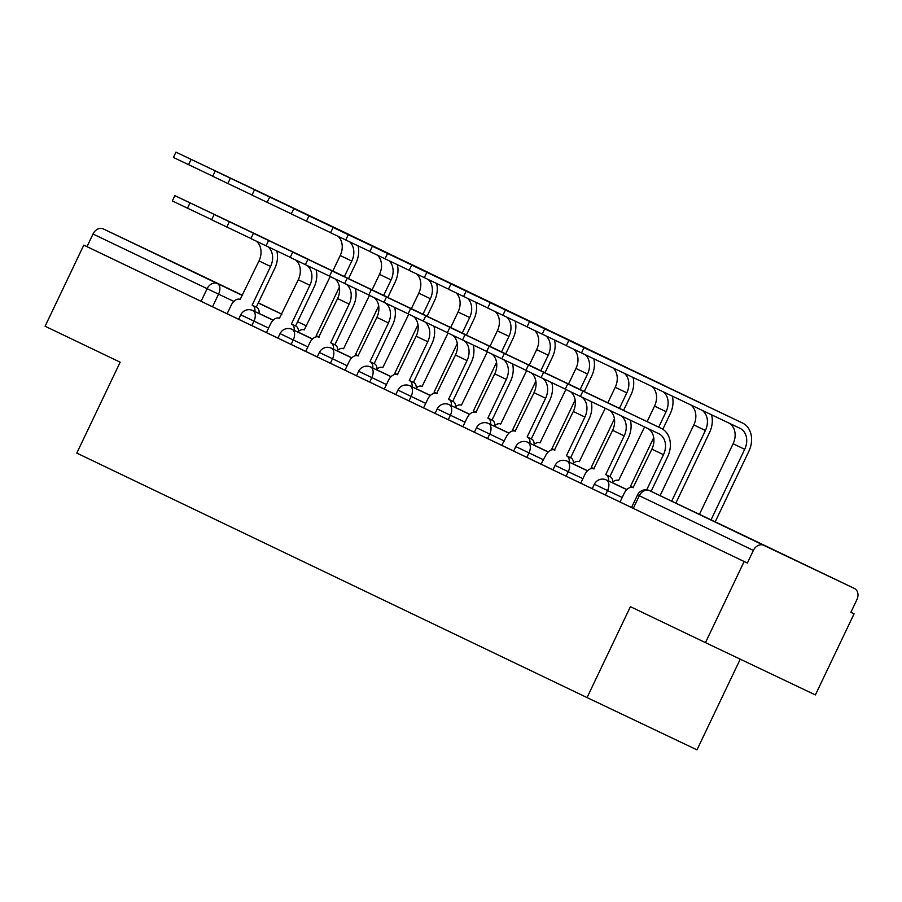 <?xml version="1.0" encoding="UTF-8"?>
<svg xmlns="http://www.w3.org/2000/svg" width="902" height="902" viewBox="0 0 902 902"><rect width="100%" height="100%" fill="white"/><g stroke="black" fill="none" stroke-linecap="round" stroke-linejoin="round"><path stroke-width="1.35" d="M794.989 560.063L738.197 533.003L794.989 560.063M212.703 281.074L155.911 254.026L212.703 281.074M592.231 488.715L605.422 495.018L607.565 490.541L594.373 484.239L592.231 488.715M552.949 469.897L566.14 476.2L568.271 471.712L555.08 465.409L552.949 469.897M513.655 451.068L526.847 457.37L528.989 452.883L515.797 446.591L513.655 451.068M474.362 432.25L487.554 438.552L489.696 434.065L476.504 427.762L474.362 432.25M435.08 413.42L448.271 419.723L450.402 415.236L437.222 408.933L435.08 413.42L408.978 400.894L411.12 396.418L397.929 390.115L395.786 394.602L408.978 400.894M356.504 375.773L369.685 382.076L371.827 377.588L358.635 371.286L356.504 375.773M317.211 356.944L330.403 363.247L332.534 358.77L319.353 352.468L317.211 356.944M277.917 338.126L291.109 344.429L293.251 339.941L280.06 333.639L277.917 338.126M238.635 319.297L251.816 325.599L253.958 321.123L240.766 314.821L238.635 319.297M705.465 642.63L630.408 606.674L587.055 697.573L76.794 453.097L120.158 362.198L45.1 326.242L83.785 245.13L744.15 561.518L705.465 642.63L815.385 694.923L854.081 613.811L850.879 612.278L856.9 599.65A9.031 7.103 115.6 0 0 854.397 588.454A9.031 7.103 115.6 0 0 854.374 588.442L763.678 545.304A9.031 7.103 115.6 0 0 753.384 550.412L637.556 494.905L631.524 507.544L633.272 508.378L639.293 495.75A9.031 7.103 115.6 0 1 649.587 490.643L763.678 545.304M740.238 659.17L696.987 749.855L587.055 697.573M744.15 561.518L747.352 563.04L753.384 550.412M854.081 613.811L850.868 612.278M238.658 319.252L212.534 306.781L218.555 294.142L93.019 234.013A9.031 7.103 -64.4 0 1 103.313 228.916L194.02 272.054A9.031 7.103 -64.4 0 1 194.031 272.066A9.031 7.103 -64.4 0 1 194.043 272.066L242.582 295.326L194.031 272.066M93.019 234.013L86.998 246.652L83.785 245.13M251.816 325.599L277.94 338.081M291.109 344.429L317.233 356.899M330.403 363.247L356.515 375.728M369.685 382.076L395.809 394.557M448.271 419.723L474.384 432.205M531.334 372.932A16.935 13.305 -64.4 0 1 534.029 392.674L515.177 431.212A9.031 5.581 -64.6 0 0 506.259 436.951L501.726 445.295L513.678 451.023M570.616 391.761A16.935 13.305 -64.4 0 1 573.322 411.492L554.471 450.042A9.031 5.581 -64.6 0 0 545.541 455.781L541.02 464.124L552.971 469.852M566.14 476.2L592.253 488.67M605.422 495.018L631.547 507.499M541.471 464.327L526.847 457.37M502.177 445.498L487.554 438.552M747.352 563.04L633.272 508.378M86.998 246.652L212.534 306.781M256.878 234.633A22.809 17.927 115.6 0 0 256.833 234.621A22.809 17.927 115.6 0 0 256.799 234.599L174.864 195.633L190.029 202.882L187.503 208.182L172.338 200.932L174.864 195.633M256.303 241.172A16.935 13.305 -64.4 0 1 258.998 260.904L240.157 299.441A9.031 5.581 -64.6 0 0 240.146 299.441A9.031 5.581 -64.6 0 0 231.228 305.18L227.146 313.738M254.916 311.551A9.031 5.581 -64.6 0 0 252.492 305.361L256.281 307.154L274.749 268.435A22.809 17.927 115.6 0 0 276.79 250.925M256.281 307.154L256.664 307.334A9.031 5.581 115.4 0 1 259.077 313.535M267.793 246.641A16.935 13.305 -64.4 0 1 270.589 266.451L252.12 305.18M187.503 208.182L211.666 219.671M269.766 240.902A22.809 17.927 115.6 0 0 268.424 240.169L190.029 202.882M256.833 234.621L268.424 240.169A22.809 17.927 115.6 0 0 268.39 240.157L256.799 234.599M338.081 229.255A22.809 17.927 115.6 0 0 338.047 229.243L175.946 152.145L191.111 159.395L188.586 164.694L173.421 157.444L175.946 152.145M330.177 276.564L304.256 329.929A9.031 5.581 -64.6 0 0 304.245 329.929A9.031 5.581 -64.6 0 0 298.427 331.474M317.808 336.796A9.031 5.581 -64.6 0 0 316.591 335.848L319.207 337.089L316.591 335.848M349.728 241.883A16.935 13.305 -64.4 0 1 351.791 261.073L344.395 276.576M339.4 287.05L316.219 335.668M338.216 236.403A16.935 13.305 -64.4 0 1 340.212 255.525L332.815 271.028M348.522 278.639L355.963 263.057A22.809 17.927 115.6 0 0 358.071 245.851M350.968 235.523A22.809 17.927 115.6 0 0 349.626 234.791L338.047 229.243A22.809 17.927 115.6 0 0 338.013 229.221L191.111 159.395M188.586 164.694L212.748 176.183M309.048 259.731A22.809 17.927 115.6 0 0 307.717 258.998L296.127 253.439A22.809 17.927 115.6 0 0 296.127 253.439A22.809 17.927 115.6 0 0 296.093 253.428L214.157 214.462L229.322 221.712L226.797 227.011L211.62 219.761L214.157 214.462M295.597 259.99A16.935 13.305 -64.4 0 1 298.291 279.733L279.44 318.271A9.031 5.581 -64.6 0 0 279.44 318.259A9.031 5.581 -64.6 0 0 270.521 324.01L266.44 332.567M294.199 330.38A9.031 5.581 -64.6 0 0 291.786 324.179L295.574 325.983L314.043 287.264A22.809 17.927 115.6 0 0 316.072 269.743M295.574 325.983L295.957 326.163A9.031 5.581 115.4 0 1 298.37 332.364M307.086 265.47A16.935 13.305 -64.4 0 1 309.882 285.28L291.414 323.998M226.797 227.011L250.959 238.5M296.093 253.428L307.672 258.975A22.809 17.927 115.6 0 0 307.672 258.975L229.322 221.712M348.341 278.549A22.809 17.927 115.6 0 0 346.999 277.816L335.42 272.269A22.809 17.927 115.6 0 0 335.42 272.269A22.809 17.927 115.6 0 0 335.386 272.246L253.439 233.28L268.604 240.53L266.079 245.829L250.914 238.579L253.439 233.28M334.879 278.819A16.935 13.305 -64.4 0 1 337.585 298.551L318.733 337.089A9.031 5.581 -64.6 0 0 318.722 337.089A9.031 5.581 -64.6 0 0 309.814 342.828L305.722 351.397M333.492 349.198A9.031 5.581 -64.6 0 0 331.079 343.008L334.868 344.801L353.336 306.082A22.809 17.927 115.6 0 0 355.365 288.572M334.868 344.801L335.24 344.992A9.031 5.581 115.4 0 1 337.652 351.182M346.379 284.288A16.935 13.305 -64.4 0 1 349.164 304.098L330.696 342.828M266.079 245.829L290.241 257.318M335.386 272.246L346.966 277.805A22.809 17.927 115.6 0 0 346.966 277.805L268.604 240.53M377.374 248.084A22.809 17.927 115.6 0 0 377.329 248.061L215.24 170.974L230.405 178.213L227.879 183.512L212.714 176.273L215.24 170.974M369.459 295.382L343.538 348.758A9.031 5.581 -64.6 0 0 343.538 348.747A9.031 5.581 -64.6 0 0 337.709 350.292M357.102 355.625A9.031 5.581 -64.6 0 0 355.884 354.666L358.489 355.907L355.884 354.666M389.021 260.712A16.935 13.305 -64.4 0 1 391.085 279.902L383.688 295.394M378.693 305.868L355.501 354.486M377.51 255.221A16.935 13.305 -64.4 0 1 379.494 274.343L372.098 289.858M387.815 297.468L395.245 281.875A22.809 17.927 115.6 0 0 397.354 264.669M390.25 254.341A22.809 17.927 115.6 0 0 388.92 253.609L377.329 248.061A22.809 17.927 115.6 0 0 377.295 248.05L230.405 178.213M227.879 183.512L252.041 195.012M416.656 266.902A22.809 17.927 115.6 0 0 416.623 266.891L254.522 189.792L269.698 197.042L267.161 202.341L251.996 195.091L254.522 189.792M408.753 314.212L382.831 367.576A9.031 5.581 -64.6 0 0 382.82 367.576A9.031 5.581 -64.6 0 0 377.002 369.121M396.384 374.443A9.031 5.581 -64.6 0 0 395.166 373.496L397.782 374.736L395.166 373.496M428.303 279.53A16.935 13.305 -64.4 0 1 430.367 298.72L422.982 314.223M417.987 324.697L394.794 373.315M416.792 274.05A16.935 13.305 -64.4 0 1 418.787 293.173L411.391 308.676M427.108 316.286L434.538 300.704A22.809 17.927 115.6 0 0 436.647 283.499M429.544 273.171A22.809 17.927 115.6 0 0 428.213 272.438L416.623 266.891A22.809 17.927 115.6 0 0 416.589 266.868L269.698 197.042M267.161 202.341L291.323 213.83M387.635 297.378A22.809 17.927 115.6 0 0 386.293 296.645L374.702 291.098A22.809 17.927 115.6 0 0 374.702 291.098A22.809 17.927 115.6 0 0 374.668 291.075L292.733 252.109L307.898 259.359L305.372 264.658L290.207 257.408L292.733 252.109M374.172 297.637A16.935 13.305 -64.4 0 1 376.867 317.38L358.026 355.918A9.031 5.581 -64.6 0 0 358.015 355.918A9.031 5.581 -64.6 0 0 349.097 361.657L345.015 370.215M372.785 368.027A9.031 5.581 -64.6 0 0 370.361 361.826L374.15 363.63L392.618 324.912A22.809 17.927 115.6 0 0 394.659 307.39M374.15 363.63L374.533 363.81A9.031 5.581 115.4 0 1 376.946 370.012M385.661 303.117A16.935 13.305 -64.4 0 1 388.458 322.927L369.989 361.646M305.372 264.658L329.534 276.147M374.668 291.075L386.259 296.623A22.809 17.927 115.6 0 0 386.259 296.623L307.898 259.359M414.029 309.938A22.809 17.927 115.6 0 0 413.995 309.916A22.809 17.927 115.6 0 0 413.962 309.905L332.026 270.927L347.191 278.177L344.665 283.476L329.489 276.226L332.026 270.927M413.466 316.467A16.935 13.305 -64.4 0 1 416.16 336.198L397.308 374.736A9.031 5.581 -64.6 0 0 388.39 380.475L384.308 389.044M412.067 386.845A9.031 5.581 -64.6 0 0 409.655 380.655L413.443 382.459L431.911 343.73A22.809 17.927 115.6 0 0 433.941 326.22M413.443 382.459L413.815 382.64A9.031 5.581 115.4 0 1 416.239 388.83M424.955 321.946A16.935 13.305 -64.4 0 1 427.751 341.745L409.271 380.475M344.665 283.476L368.828 294.965M426.917 316.196A22.809 17.927 115.6 0 0 425.586 315.463A22.809 17.927 115.6 0 0 425.541 315.452L347.191 278.177M453.323 328.756A22.809 17.927 115.6 0 0 453.289 328.745A22.809 17.927 115.6 0 0 453.255 328.723L371.308 289.756L386.473 297.006L383.948 302.305L368.783 295.055L371.308 289.756M452.748 335.285A16.935 13.305 -64.4 0 1 455.454 355.027L436.602 393.565A9.031 5.581 -64.6 0 0 436.591 393.565A9.031 5.581 -64.6 0 0 427.672 399.304L423.59 407.862M451.361 405.674A9.031 5.581 -64.6 0 0 448.948 399.473L452.736 401.277L471.205 362.559A22.809 17.927 115.6 0 0 473.234 345.038M452.736 401.277L453.108 401.458A9.031 5.581 115.4 0 1 455.521 407.659M464.248 340.764A16.935 13.305 -64.4 0 1 467.033 360.575L448.565 399.293M383.948 302.305L408.11 313.795M466.21 335.025A22.809 17.927 115.6 0 0 464.868 334.292A22.809 17.927 115.6 0 0 464.834 334.27L386.473 297.006M455.95 285.731A22.809 17.927 115.6 0 0 455.916 285.709A22.809 17.927 115.6 0 0 455.871 285.697L293.815 208.621L308.98 215.86L306.454 221.159L291.29 213.921L293.815 208.621M448.046 333.03L422.125 386.406A9.031 5.581 -64.6 0 0 422.113 386.406A9.031 5.581 -64.6 0 0 416.296 387.939M435.677 393.272A9.031 5.581 -64.6 0 0 434.46 392.314L437.075 393.554L434.46 392.314M467.597 298.359A16.935 13.305 -64.4 0 1 469.66 317.549L462.264 333.041M457.269 343.515L434.087 392.133M456.085 292.868A16.935 13.305 -64.4 0 1 458.081 311.991L450.684 327.505M466.39 335.116L473.832 319.522A22.809 17.927 115.6 0 0 475.94 302.317M468.837 291.989A22.809 17.927 115.6 0 0 467.495 291.267A22.809 17.927 115.6 0 0 467.462 291.245L308.98 215.86M306.454 221.159L330.617 232.66M495.232 304.549A22.809 17.927 115.6 0 0 495.198 304.538A22.809 17.927 115.6 0 0 495.164 304.515L333.109 227.439L348.273 234.689L345.748 239.988L330.583 232.739L333.109 227.439M487.328 351.859L461.407 405.223A9.031 5.581 -64.6 0 0 461.396 405.223A9.031 5.581 -64.6 0 0 455.578 406.768M474.971 412.09A9.031 5.581 -64.6 0 0 473.753 411.143L476.357 412.383L473.753 411.143M506.89 317.177A16.935 13.305 -64.4 0 1 508.953 336.367L501.557 351.87M496.562 362.345L473.37 410.962M495.378 311.697A16.935 13.305 -64.4 0 1 497.363 330.82L489.966 346.323M505.684 353.934L513.114 338.351A22.809 17.927 115.6 0 0 515.222 321.146M508.119 310.818A22.809 17.927 115.6 0 0 506.789 310.085A22.809 17.927 115.6 0 0 506.755 310.074L348.273 234.689M345.748 239.988L369.91 251.478M534.525 323.378A22.809 17.927 115.6 0 0 534.491 323.356A22.809 17.927 115.6 0 0 534.458 323.344L372.391 246.269L387.567 253.507L385.03 258.806L369.865 251.568L372.391 246.269M526.621 370.677L500.7 424.053A9.031 5.581 -64.6 0 0 500.689 424.053A9.031 5.581 -64.6 0 0 494.871 425.586M514.253 430.919A9.031 5.581 -64.6 0 0 513.035 429.961L515.651 431.201L513.035 429.961M546.172 336.006A16.935 13.305 -64.4 0 1 548.236 355.196L540.85 370.688M535.856 381.163L512.663 429.78M534.66 330.515A16.935 13.305 -64.4 0 1 536.656 349.638L529.26 365.152M544.977 372.763L552.407 357.169A22.809 17.927 115.6 0 0 554.516 339.975M547.413 329.647A22.809 17.927 115.6 0 0 546.071 328.914A22.809 17.927 115.6 0 0 546.037 328.892L387.567 253.507M385.03 258.806L409.192 270.307M492.616 347.586A22.809 17.927 115.6 0 0 492.571 347.563L410.602 308.585L425.767 315.824L423.241 321.123L408.076 313.885L410.602 308.585M492.041 354.114A16.935 13.305 -64.4 0 1 494.736 373.845L475.895 412.394A9.031 5.581 -64.6 0 0 475.884 412.383A9.031 5.581 -64.6 0 0 466.965 418.133L462.884 426.691M490.643 424.504A9.031 5.581 -64.6 0 0 488.23 418.302L492.018 420.106L510.487 381.377A22.809 17.927 115.6 0 0 512.516 363.867M492.018 420.106L492.402 420.287A9.031 5.581 115.4 0 1 494.815 426.477M503.53 359.594A16.935 13.305 -64.4 0 1 506.326 379.404L487.858 418.122M423.241 321.123L447.403 332.624M505.492 353.843A22.809 17.927 115.6 0 0 504.162 353.11A22.809 17.927 115.6 0 0 504.128 353.099L425.767 315.824M504.162 353.11L492.571 347.563A22.809 17.927 115.6 0 0 492.537 347.552L504.128 353.099M573.819 342.196A22.809 17.927 115.6 0 0 573.785 342.185A22.809 17.927 115.6 0 0 573.74 342.162L411.684 265.087L426.849 272.336L424.323 277.636L409.158 270.386L411.684 265.087M565.904 389.506L539.994 442.882A9.031 5.581 -64.6 0 0 539.982 442.871A9.031 5.581 -64.6 0 0 534.164 444.415M553.546 449.748A9.031 5.581 -64.6 0 0 552.328 448.79L554.944 450.03L552.328 448.79M585.466 354.824A16.935 13.305 -64.4 0 1 587.529 374.014L580.133 389.517M575.138 399.992L551.956 448.61M573.954 349.345A16.935 13.305 -64.4 0 1 575.95 368.467L568.553 383.97M584.259 391.581L591.701 375.999A22.809 17.927 115.6 0 0 593.809 358.793M586.706 348.465A22.809 17.927 115.6 0 0 585.364 347.732A22.809 17.927 115.6 0 0 585.33 347.721L426.849 272.336M424.323 277.636L448.486 289.125M531.898 366.404A22.809 17.927 115.6 0 0 531.864 366.392L449.884 327.403L465.06 334.653L462.534 339.953L447.358 332.703L449.884 327.403M529.936 443.322A9.031 5.581 -64.6 0 0 527.523 437.132L531.312 438.924L549.78 400.206A22.809 17.927 115.6 0 0 551.81 382.685M531.312 438.924L531.684 439.105A9.031 5.581 115.4 0 1 534.108 445.306M542.824 378.412A16.935 13.305 -64.4 0 1 545.609 398.222L527.14 436.94M462.534 339.953L486.697 351.442M544.785 372.673A22.809 17.927 115.6 0 0 543.455 371.94A22.809 17.927 115.6 0 0 543.41 371.928L465.06 334.653M543.455 371.94L531.864 366.392A22.809 17.927 115.6 0 0 531.83 366.37L543.41 371.928M625.988 367.294A22.809 17.927 115.6 0 0 624.658 366.562L613.067 361.003A22.809 17.927 115.6 0 0 613.067 361.003A22.809 17.927 115.6 0 0 613.033 360.992L450.977 283.916L466.142 291.166L463.617 296.465L448.441 289.215L450.977 283.916M605.242 408.245L579.276 461.7A9.031 5.581 -64.6 0 0 579.264 461.7A9.031 5.581 -64.6 0 0 573.447 463.233M592.839 468.566A9.031 5.581 -64.6 0 0 591.622 467.619L594.226 468.848L591.622 467.619M624.432 373.36A16.935 13.305 -64.4 0 1 626.822 392.844L619.426 408.347M614.431 418.81L591.238 467.428M612.943 367.903A16.935 13.305 -64.4 0 1 615.232 387.296L607.835 402.799M623.553 410.41L630.983 394.828A22.809 17.927 115.6 0 0 633.057 377.464M613.033 360.992L624.624 366.539A22.809 17.927 115.6 0 0 624.624 366.539L466.142 291.166M463.617 296.465L487.779 307.954M571.192 385.233A22.809 17.927 115.6 0 0 571.158 385.21L489.177 346.233L504.342 353.471L501.816 358.77L486.652 351.532L489.177 346.233M569.23 462.151A9.031 5.581 -64.6 0 0 566.817 455.95L570.605 457.754L589.074 419.024A22.809 17.927 115.6 0 0 591.103 401.514M570.605 457.754L570.977 457.934A9.031 5.581 115.4 0 1 573.39 464.124M582.106 397.241A16.935 13.305 -64.4 0 1 584.902 417.051L566.433 455.769M501.816 358.77L525.979 370.271M584.079 391.491A22.809 17.927 115.6 0 0 582.737 390.769A22.809 17.927 115.6 0 0 582.703 390.746L504.342 353.471M582.737 390.769L571.158 385.21A22.809 17.927 115.6 0 0 571.113 385.199L582.703 390.746M665.281 386.112A22.809 17.927 115.6 0 0 663.94 385.38L652.36 379.832A22.809 17.927 115.6 0 0 652.36 379.832A22.809 17.927 115.6 0 0 652.326 379.81L490.26 302.734L505.436 309.984L502.899 315.283L487.734 308.033L490.26 302.734M644.58 426.95L618.569 480.529A9.031 5.581 -64.6 0 0 618.558 480.518A9.031 5.581 -64.6 0 0 612.74 482.063M632.122 487.396A9.031 5.581 -64.6 0 0 630.904 486.437L633.52 487.678L630.904 486.437M663.32 391.863A16.935 13.305 -64.4 0 1 666.104 411.662L658.719 427.165M653.724 437.639L630.532 486.257M651.864 386.406A16.935 13.305 -64.4 0 1 654.525 406.114L647.129 421.617M662.835 429.251L670.276 413.646A22.809 17.927 115.6 0 0 672.306 396.136M652.326 379.81L663.906 385.368A22.809 17.927 115.6 0 0 663.906 385.368L505.436 309.984M502.899 315.283L527.061 326.772M610.474 404.051A22.809 17.927 115.6 0 0 610.44 404.04L528.471 365.051L543.635 372.3L541.11 377.6L525.945 370.35L528.471 365.051M609.459 410.241A16.935 13.305 -64.4 0 1 612.605 430.322L593.764 468.86A9.031 5.581 -64.6 0 0 593.753 468.86A9.031 5.581 -64.6 0 0 584.834 474.599L580.753 483.156M608.512 480.969A9.031 5.581 -64.6 0 0 606.099 474.779L609.887 476.572L628.356 437.853A22.809 17.927 115.6 0 0 630.351 420.185M609.887 476.572L610.271 476.752A9.031 5.581 115.4 0 1 612.683 482.953M620.858 415.664A16.935 13.305 -64.4 0 1 624.195 435.869L605.727 474.599M541.11 377.6L565.272 389.089M623.361 410.32A22.809 17.927 115.6 0 0 622.03 409.587A22.809 17.927 115.6 0 0 621.997 409.576L543.635 372.3M622.03 409.587L610.44 404.04A22.809 17.927 115.6 0 0 610.406 404.017L621.997 409.576M704.575 404.942A22.809 17.927 115.6 0 0 703.233 404.209L691.654 398.661A22.809 17.927 115.6 0 0 691.654 398.661A22.809 17.927 115.6 0 0 691.608 398.639L529.553 321.563L544.718 328.813L542.192 334.112L527.027 326.862L529.553 321.563M702.06 410.286A16.935 13.305 -64.4 0 1 705.398 430.491L671.697 501.151M690.661 404.863A16.935 13.305 -64.4 0 1 693.807 424.943L660.095 495.638M675.857 503.136L709.57 432.475A22.809 17.927 115.6 0 0 711.554 414.796M691.608 398.639L703.199 404.186A22.809 17.927 115.6 0 0 703.199 404.186L544.718 328.813M542.192 334.112L566.355 345.601M649.767 422.88A22.809 17.927 115.6 0 0 649.733 422.858L567.753 383.88L582.929 391.13L580.392 396.429L565.227 389.179L567.753 383.88M647.94 428.551A16.935 13.305 -64.4 0 1 651.898 449.14L633.046 487.689A9.031 5.581 -64.6 0 0 633.046 487.678A9.031 5.581 -64.6 0 0 624.128 493.428L620.046 501.986M651.109 491.364L667.649 456.683A22.809 17.927 115.6 0 0 661.313 428.416A22.809 17.927 115.6 0 0 661.279 428.394L582.929 391.13M580.392 396.429L658.753 433.693A16.935 13.305 -64.4 0 1 658.787 433.704A16.935 13.305 -64.4 0 1 663.477 454.698L646.723 489.82M661.313 428.416L649.733 422.858A22.809 17.927 115.6 0 0 649.699 422.846L661.279 428.394M730.97 417.502A22.809 17.927 115.6 0 0 730.936 417.479A22.809 17.927 115.6 0 0 730.902 417.468L568.846 340.392L584.011 347.631L581.486 352.93L566.309 345.68L568.846 340.392M581.486 352.93L739.956 428.315A16.935 13.305 -64.4 0 1 744.691 449.309L711.035 519.868M729.143 423.173A16.935 13.305 -64.4 0 1 733.101 443.761L699.433 514.354M715.196 521.852L748.852 451.293A22.809 17.927 115.6 0 0 742.526 423.027A22.809 17.927 115.6 0 0 742.493 423.015L584.011 347.631M854.374 588.442L649.587 490.643A9.031 5.581 -64.6 0 0 649.541 490.62M273.238 320.154L259.088 313.422M233.855 301.426L218.555 294.142A9.031 5.581 115.4 0 0 217.405 283.578L242.491 295.506M258.265 303.004L281.841 314.223M297.604 321.721L306.59 325.994M281.875 314.144L258.333 302.869L281.875 314.144M103.313 228.916L217.405 283.578A9.031 7.103 115.6 0 0 207.11 288.685L201.078 301.313M622.188 497.487L607.565 490.541A9.031 5.581 -64.6 0 0 606.415 479.977A9.031 5.581 115.4 0 1 606.415 479.977A9.031 9.031 0 0 0 594.373 484.239M582.895 478.669L568.271 471.712A9.031 5.581 -64.6 0 0 567.121 461.147L567.121 461.147A9.031 9.031 0 0 0 555.08 465.409M543.602 459.84L528.989 452.883A9.031 5.581 -64.6 0 0 527.839 442.318A9.031 5.581 115.4 0 1 527.839 442.318A9.031 9.031 0 0 0 515.797 446.591M504.319 441.022L489.696 434.065A9.031 5.581 -64.6 0 0 488.546 423.5A9.031 5.581 115.4 0 1 488.546 423.5A9.031 9.031 0 0 0 476.504 427.762M465.026 422.192L450.402 415.236A9.031 5.581 -64.6 0 0 449.252 404.671L449.252 404.671A9.031 9.031 0 0 0 437.222 408.933M425.733 403.374L411.12 396.418A9.031 5.581 -64.6 0 0 409.97 385.853A9.031 5.581 115.4 0 1 409.97 385.853A9.031 9.031 0 0 0 397.929 390.115M386.451 384.545L371.827 377.588A9.031 5.581 -64.6 0 0 370.677 367.024A9.031 5.581 115.4 0 1 370.677 367.024A9.031 9.031 0 0 0 358.635 371.286M347.157 365.727L332.534 358.77A9.031 5.581 -64.6 0 0 331.384 348.206A9.031 5.581 115.4 0 0 331.384 348.195A9.031 9.031 0 0 0 319.353 352.468M307.864 346.898L293.251 339.941A9.031 5.581 -64.6 0 0 292.101 329.377A9.031 5.581 115.4 0 1 292.101 329.377A9.031 9.031 0 0 0 280.06 333.639M268.582 328.069L253.958 321.123A9.031 5.581 -64.6 0 0 252.808 310.559A9.031 5.581 115.4 0 1 252.808 310.559A9.031 9.031 0 0 0 240.766 314.821M740.283 533.781A9.031 5.581 -64.6 0 1 740.294 533.781A9.031 7.103 -64.4 0 1 740.305 533.792A9.031 7.103 -64.4 0 1 740.317 533.792A9.031 9.031 0 0 0 740.283 533.781A9.031 5.581 -64.6 0 0 740.271 533.77L649.587 490.643A9.031 9.031 0 0 0 637.556 494.905M258.998 260.904L270.589 266.451M252.492 305.361L256.664 307.334M351.791 261.073L340.212 255.525M298.291 279.733L309.882 285.28M291.786 324.179L295.957 326.163M337.585 298.551L349.164 304.098M331.079 343.008L335.24 344.992M391.085 279.902L379.494 274.343M430.367 298.72L418.787 293.173M376.867 317.38L388.458 322.927M370.361 361.826L374.533 363.81M416.16 336.198L427.751 341.745M409.655 380.655L413.815 382.64M413.962 309.905L425.541 315.452M455.454 355.027L467.033 360.575M448.948 399.473L453.108 401.458M453.255 328.723L464.834 334.27M469.66 317.549L458.081 311.991M467.462 291.245L455.871 285.697M508.953 336.367L497.363 330.82M506.755 310.074L495.164 304.515M548.236 355.196L536.656 349.638M534.491 323.356L546.071 328.914L534.458 323.344M494.736 373.845L506.326 379.404M488.23 418.302L492.402 420.287M587.529 374.014L575.95 368.467M534.029 392.674L545.609 398.222M527.523 437.132L531.684 439.105M626.822 392.844L615.232 387.296M573.322 411.492L584.902 417.051M566.817 455.95L570.977 457.934M666.104 411.662L654.525 406.114M612.605 430.322L624.195 435.869M606.099 474.779L610.271 476.752M705.398 430.491L693.807 424.943M651.898 449.14L663.477 454.698M744.691 449.309L733.101 443.761M730.936 417.479L742.526 423.027L730.902 417.468M252.797 310.547L273.159 320.233M298.382 332.229L312.543 338.96M292.09 329.377L312.453 339.062M337.675 351.058L351.836 357.79M331.384 348.195L351.735 357.88M376.957 369.876L391.118 376.619M370.666 367.024L391.028 376.709M416.25 388.706L430.412 395.437M409.959 385.842L430.322 395.527M455.533 407.524L469.705 414.266M449.252 404.671L469.604 414.356M494.826 426.353L508.987 433.084M488.534 423.489L508.897 433.174M534.119 445.171L548.281 451.913M527.828 442.318L548.19 452.003M573.401 464L587.574 470.731M567.121 461.147L587.473 470.821M612.695 482.818L626.856 489.56M606.403 479.965L626.766 489.651M854.397 588.454L740.305 533.792M413.995 309.916L425.586 315.463M453.289 328.745L464.868 334.292M467.495 291.267L455.916 285.709M506.789 310.085L495.198 304.538"/></g></svg>
